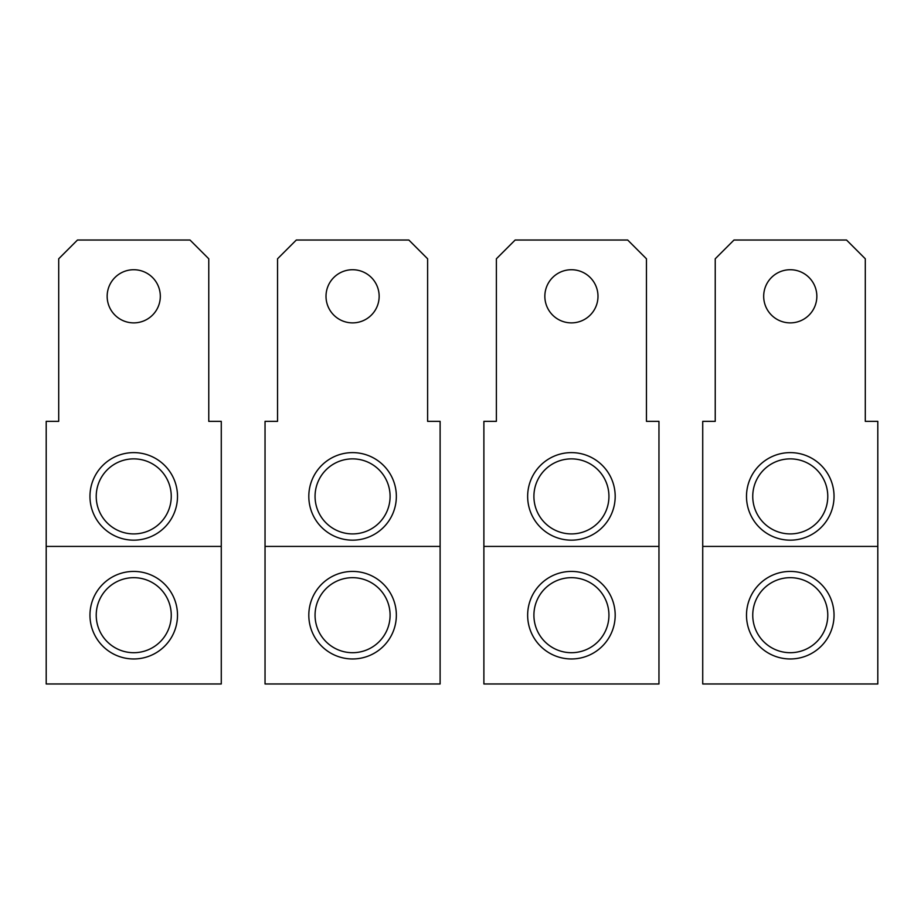<?xml version="1.0" encoding="UTF-8"?>
<svg xmlns="http://www.w3.org/2000/svg" width="924" height="924" viewBox="0 0 924 924"><rect width="100%" height="100%" fill="white"/><g stroke="black" fill="none" stroke-linecap="round" stroke-linejoin="round"><path stroke-width="1.39" d="M265.038 546.407L440.113 546.407L440.113 421.356L427.616 421.356L427.616 258.789L408.847 240.032L296.304 240.032L277.547 258.789L277.547 421.356L265.038 421.356L265.038 683.968L440.113 683.968L440.113 546.407M326.01 296.304A26.577 26.577 0 0 1 352.575 269.727A26.577 26.577 0 0 1 379.152 296.304A26.577 26.577 0 0 1 352.575 322.88A26.577 26.577 0 0 1 326.01 296.304M390.09 615.188A37.514 37.514 0 0 0 352.575 577.673A37.514 37.514 0 0 0 315.061 615.188A37.514 37.514 0 0 0 352.575 652.702A37.514 37.514 0 0 0 390.09 615.188M396.35 615.188A43.763 43.763 0 0 0 352.575 571.425A43.763 43.763 0 0 0 308.812 615.188A43.763 43.763 0 0 0 352.575 658.962A43.763 43.763 0 0 0 396.35 615.188M308.812 496.384A43.763 43.763 0 0 0 352.575 540.159A43.763 43.763 0 0 0 396.35 496.384A43.763 43.763 0 0 0 352.575 452.621A43.763 43.763 0 0 0 308.812 496.384M390.09 496.384A37.514 37.514 0 0 0 352.575 458.87A37.514 37.514 0 0 0 315.061 496.384A37.514 37.514 0 0 0 352.575 533.91A37.514 37.514 0 0 0 390.09 496.384M46.2 546.407L221.275 546.407L221.275 421.356L208.766 421.356L208.766 258.789L190.009 240.032L77.466 240.032L58.709 258.789L58.709 421.356L46.2 421.356L46.2 683.968L221.275 683.968L221.275 546.407M107.161 296.304A26.577 26.577 0 0 1 133.737 269.727A26.577 26.577 0 0 1 160.314 296.304A26.577 26.577 0 0 1 133.737 322.88A26.577 26.577 0 0 1 107.161 296.304M171.252 615.188A37.514 37.514 0 0 0 133.737 577.673A37.514 37.514 0 0 0 96.223 615.188A37.514 37.514 0 0 0 133.737 652.702A37.514 37.514 0 0 0 171.252 615.188M177.5 615.188A43.763 43.763 0 0 0 133.737 571.425A43.763 43.763 0 0 0 89.963 615.188A43.763 43.763 0 0 0 133.737 658.962A43.763 43.763 0 0 0 177.5 615.188M89.963 496.384A43.763 43.763 0 0 0 133.737 540.159A43.763 43.763 0 0 0 177.5 496.384A43.763 43.763 0 0 0 133.737 452.621A43.763 43.763 0 0 0 89.963 496.384M171.252 496.384A37.514 37.514 0 0 0 133.737 458.87A37.514 37.514 0 0 0 96.223 496.384A37.514 37.514 0 0 0 133.737 533.91A37.514 37.514 0 0 0 171.252 496.384M483.887 546.407L658.962 546.407L658.962 421.356L646.454 421.356L646.454 258.789L627.696 240.032L515.153 240.032L496.384 258.789L496.384 421.356L483.887 421.356L483.887 683.968L658.962 683.968L658.962 546.407M544.848 296.304A26.577 26.577 0 0 1 571.425 269.727A26.577 26.577 0 0 1 597.99 296.304A26.577 26.577 0 0 1 571.425 322.88A26.577 26.577 0 0 1 544.848 296.304M608.939 615.188A37.514 37.514 0 0 0 571.425 577.673A37.514 37.514 0 0 0 533.91 615.188A37.514 37.514 0 0 0 571.425 652.702A37.514 37.514 0 0 0 608.939 615.188M615.188 615.188A43.763 43.763 0 0 0 571.425 571.425A43.763 43.763 0 0 0 527.65 615.188A43.763 43.763 0 0 0 571.425 658.962A43.763 43.763 0 0 0 615.188 615.188M527.65 496.384A43.763 43.763 0 0 0 571.425 540.159A43.763 43.763 0 0 0 615.188 496.384A43.763 43.763 0 0 0 571.425 452.621A43.763 43.763 0 0 0 527.65 496.384M608.939 496.384A37.514 37.514 0 0 0 571.425 458.87A37.514 37.514 0 0 0 533.91 496.384A37.514 37.514 0 0 0 571.425 533.91A37.514 37.514 0 0 0 608.939 496.384M702.725 546.407L877.8 546.407L877.8 421.356L865.291 421.356L865.291 258.789L846.534 240.032L733.991 240.032L715.234 258.789L715.234 421.356L702.725 421.356L702.725 683.968L877.8 683.968L877.8 546.407M763.686 296.304A26.577 26.577 0 0 1 790.263 269.727A26.577 26.577 0 0 1 816.839 296.304A26.577 26.577 0 0 1 790.263 322.88A26.577 26.577 0 0 1 763.686 296.304M827.777 615.188A37.514 37.514 0 0 0 790.263 577.673A37.514 37.514 0 0 0 752.748 615.188A37.514 37.514 0 0 0 790.263 652.702A37.514 37.514 0 0 0 827.777 615.188M834.037 615.188A43.763 43.763 0 0 0 790.263 571.425A43.763 43.763 0 0 0 746.5 615.188A43.763 43.763 0 0 0 790.263 658.962A43.763 43.763 0 0 0 834.037 615.188M746.5 496.384A43.763 43.763 0 0 0 790.263 540.159A43.763 43.763 0 0 0 834.037 496.384A43.763 43.763 0 0 0 790.263 452.621A43.763 43.763 0 0 0 746.5 496.384M827.777 496.384A37.514 37.514 0 0 0 790.263 458.87A37.514 37.514 0 0 0 752.748 496.384A37.514 37.514 0 0 0 790.263 533.91A37.514 37.514 0 0 0 827.777 496.384"/></g></svg>
